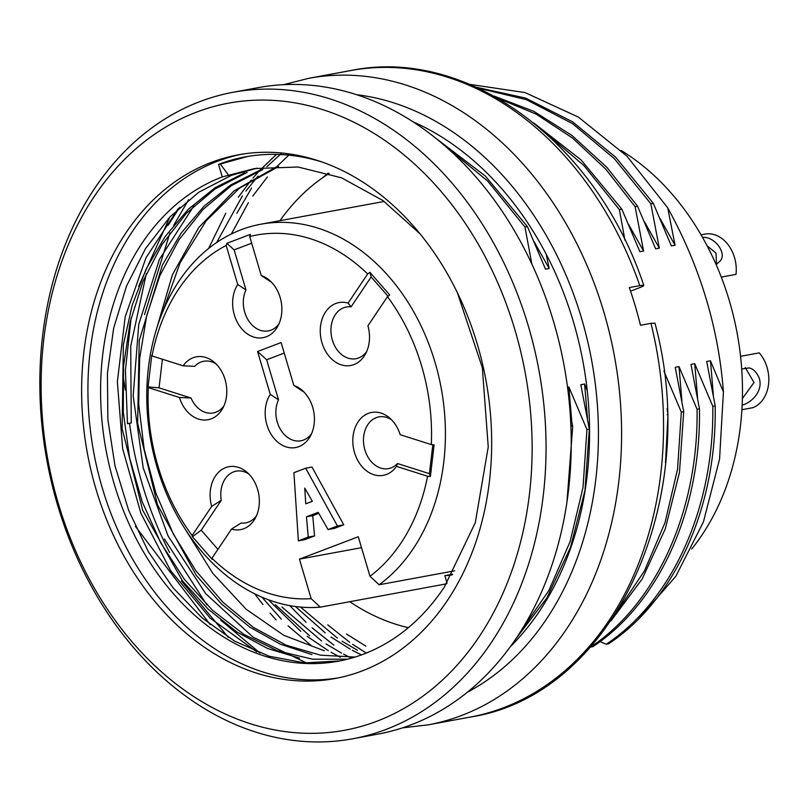 <?xml version="1.0" encoding="UTF-8"?>
<svg xmlns="http://www.w3.org/2000/svg" width="809" height="809" viewBox="0 0 809 809"><rect width="100%" height="100%" fill="white"/><g stroke="black" fill="none" stroke-linecap="round" stroke-linejoin="round"><path stroke-width="1.21" d="M210.249 624.659L135.396 526.376M131.139 317.876L125.415 370.209L127.478 423.683L131.25 422.986L130.734 346.141L146.338 273.553M123.514 378.491L125.253 389.847M697.065 409.212C698.561 510.459 656.868 603.109 590.54 647.119L592.855 646.694C659.547 602.614 701.13 509.983 699.461 408.767L697.065 409.212L679.004 366.619L675.232 367.306L683.726 411.67L681.33 412.115L663.906 371.149M699.461 408.767L690.967 364.404L694.739 363.706L712.8 406.3C714.296 507.556 672.603 600.197 606.275 644.217L600.116 641.628M606.275 644.217L608.59 643.792C675.282 599.702 716.865 507.081 715.196 405.865L712.8 406.3M667.192 414.724L667.991 414.582L667.01 408.717M624.912 240.101L619.37 209.592L621.828 209.137L639.899 251.73L643.58 251.043L635.105 206.679L637.563 206.224L655.634 248.818L659.315 248.141L650.841 203.777L653.298 203.322L671.369 245.916L675.05 245.238L667.728 207.842C700.028 266.495 718.584 327.857 723.418 391.92L710.474 360.804L706.702 361.502L715.196 405.865M531.837 263.946L524.96 227.016L527.417 226.571L545.488 269.154L549.18 268.477L546.136 254.077M570.82 424.877L572.691 426.677L570.072 412.014M567.524 387.198L568.858 386.955L586.929 429.549L589.316 429.104L580.822 384.74L584.594 384.042L587.253 390.727M309.564 635.803L275.394 604.738M268.315 599.732L300.786 631.344M307.096 636.309L328.343 650.679M331.043 652.256L340.286 657.262M361.431 654.926L352.35 650.294M350.125 649.061L330.992 637.047M325.218 632.85L295.437 606.517M225.812 213.192L208.57 248.535M231.354 234.003L248.373 202.685M252.762 196.061L267.395 176.938M276.486 166.917L288.793 155.156M244.652 172.873L214.982 187.789L188.234 209.298L165.066 236.653L146.156 268.982L132.15 305.377L123.352 344.846L122.129 428.568L142.697 510.287L182.45 580.832L208.297 609.288L236.976 632.041L267.658 648.515L299.552 658.121M420.205 233.973L382.96 200.561L341.54 177.818L298.005 167.008L254.562 168.565L222.273 176.918A249.839 190.085 -100.5 0 0 109.609 466.904A249.839 190.085 -100.5 0 0 338.314 661.206A249.839 190.085 -100.5 0 0 444.363 586.99L475.287 522.685L488.242 446.952L482.346 367.691L457.338 292.585M339.911 660.892L304.791 662.905L269.336 656.281L234.65 641.153L202.149 617.965L173.005 587.759L148.269 551.576L128.702 510.439L114.999 465.883L107.86 419.568L107.435 373.202L113.654 328.252L126.477 286.143L145.529 248.606L169.941 216.923L198.802 192.229L231.445 175.331L257.11 168.161M347.425 659.214L312.527 659.183L277.568 650.851L243.873 634.377L212.504 610.279L184.432 579.406L160.657 542.708L142.182 501.701L129.561 457.722L123.271 412.074L123.504 366.295L130.138 322.083L143.082 281.087L162.053 244.48L186.272 213.394L214.931 189.053L247.17 172.398M260.356 170.021L230.798 184.897L204.121 206.103L181.145 233.113L162.387 265.099L139.239 340.488L137.631 423.309L157.492 504.826L196.294 575.401L221.565 604.06L249.88 627.167L280.298 644.176L311.9 654.572M355.009 657.08L320.516 655.169L286.275 645.228L253.399 627.41L222.94 602.27L195.909 570.79L173.338 534.031L155.925 493.187L144.204 449.44L138.703 404.096L139.553 359.085L146.641 315.844L159.858 275.697L178.931 239.828L203.049 209.44L231.283 185.726L262.895 169.465M276.112 167.028L234.104 190.843L198.731 227.562L172.357 274.898L156.248 330.011M185.564 529.774L212.858 573.419L246.118 609.228L283.817 635.328L324.288 650.78M162.609 312.102L180.083 262.814L206.143 220.867L239.535 188.113L278.62 166.543M241.456 154.276A266.272 202.584 -100.5 0 0 217.621 161.224A266.272 202.584 -100.5 0 0 97.06 468.239A266.272 202.584 -100.5 0 0 338.142 677.912M222.273 176.918L218.551 164.369A262.986 200.086 79.5 0 1 245.198 156.895A262.986 200.086 79.5 0 1 322.953 162.296M478.392 88.141L526.447 99.689L572.448 123.585L614.395 158.695L650.841 203.777M653.298 203.322L615.841 157.381L572.58 121.805L525.547 98.081L476.582 87.311M497.788 98.202L536.266 114.19L572.57 138.086L605.789 169.162L635.105 206.679M637.563 206.224L606.861 167.321L571.912 135.427L533.879 111.379L493.894 96.008M543.102 130.856L583.906 165.532L619.37 209.592M621.828 209.137L581.125 159.97L533.839 123.019M236.855 213.252L251.548 188.103M139.249 375.578L139.735 357.113M144.498 314.65L169.961 232.921M173.753 225.205L188.618 199.712M681.33 412.115L677.548 469.2L665.008 522.675L644.48 570.851L616.771 612.029M610.866 621.009L642.113 579.092L665.291 528.864L679.469 472.375L683.726 411.67M665.483 462.849L667.991 414.582M366.295 653.065L352.613 644.328M349.65 642.255L327.746 624.841M333.905 645.157L312.072 627.804M305.984 622.242L289.733 605.617M444.647 145.559L487.696 181.115L524.96 227.016M527.417 226.571L485.309 176.038L436.294 138.582M586.929 429.549L583.016 487.493L570.072 541.696L548.937 590.378L520.42 631.758M515.04 639.939L546.874 597.932L570.497 547.39L584.968 490.406L589.316 429.104M469.837 84.379L525.041 92.57L578.354 117.083L626.884 156.107L667.728 207.842M723.418 391.92L719.555 459.178L703.426 521.926L675.849 576.261L638.493 619.168M566.988 501.54L572.691 426.677M228.381 637.411L181.408 580.943M691.634 549.078A243.266 185.079 -100.5 0 0 621.12 150.444M352.643 738.789L377.813 734.137A328.737 250.102 -100.5 0 0 564.075 365.456A328.737 250.102 -100.5 0 0 258.435 87.594L233.265 92.246A328.737 250.102 -100.5 0 0 199.954 101.58A328.737 250.102 -100.5 0 0 51.705 483.135A328.737 250.102 -100.5 0 0 352.643 738.789A328.737 250.102 -100.5 0 0 538.895 370.097A328.737 250.102 -100.5 0 0 233.265 92.246M196.456 112.158A318.877 242.599 -100.5 0 0 134.021 644.116A318.877 242.599 -100.5 0 0 529.49 493.753A318.877 242.599 -100.5 0 0 196.456 112.158M211.331 162.387A266.272 202.584 -100.5 0 0 91.245 471.445A266.272 202.584 -100.5 0 0 335.007 678.529A266.272 202.584 -100.5 0 0 485.875 379.896A266.272 202.584 -100.5 0 0 238.311 154.822A266.272 202.584 -100.5 0 0 211.331 162.387M713.346 394.974L710.474 360.804M697.591 397.765L694.739 363.706M681.906 400.951L679.004 366.619M587.465 418.213L584.594 384.042M571.741 421.186L568.858 386.955M281.957 607.053L321.608 640.971M326.078 643.944L341.489 653.055M343.562 654.147L349.892 657.312M300.543 607.084L337.343 638.058M342.065 641.203L357.426 650.244M365.87 646.169L346.576 634.023M164.419 538.976L206.851 604.869M220.695 620.099L260.002 653.096M138.693 286.265L169.89 216.974M179.699 207.316L168.171 225.246M675.05 245.238L660.073 218.582M549.18 268.477L534.203 241.84M281.906 153.002L266.869 166.664M258.01 176.109L245.875 191.106M242.407 195.909L216.65 242.558M643.58 251.043L628.684 224.578M659.315 248.141L644.46 221.767M247.332 156.542L220.351 164.035L228.917 175.695M220.351 164.035L218.551 164.369M256.716 651.821L210.107 618.056L170.669 570.719L140.837 513.139L122.634 448.611L117.366 381.636L125.193 316.754L145.994 257.778L178.081 208.813M306.722 663.016L252.984 637.108L205.607 593.543L168.05 535.861L143.223 468.017L133.172 395.773L138.764 324.369L159.464 259.254L193.897 205.84M311.667 645.956L288.055 625.832M281.37 619.198L261.954 597.194M238.281 197.244L251.245 180.083M252.914 178.101L259.376 170.841M260.023 170.153L276.476 154.398M655.017 323.347C702.657 500.255 613.525 695.416 470.12 717.098A328.737 250.102 -100.5 0 0 650.972 323.317L640.485 325.258A328.737 250.102 -100.5 0 0 635.328 306.257A328.737 250.102 -100.5 0 0 629.331 287.579L639.818 285.648A328.737 250.102 -100.5 0 0 350.742 70.545L308.785 78.301L283.696 84.652M650.972 323.317L654.966 323.135M630.565 291.21L642.245 286.619L643.711 285.688L643.398 285.264L639.818 285.648M510.054 646.978A300.796 228.846 -100.5 0 0 573.369 321.618A300.796 228.846 -100.5 0 0 413.075 121.785M129.551 423.299A300.796 228.846 -100.5 0 0 169.587 552.456M211.948 558.24L231.505 529.096A31.996 24.341 -100.5 0 0 255.209 518.326A31.996 24.341 -100.5 0 0 246.654 472.011A31.996 24.341 -100.5 0 0 218.622 472.203A31.996 24.341 -100.5 0 0 211.675 506.383L192.127 535.518L192.441 536.721L212.261 559.434L211.948 558.24A184.088 140.058 -100.5 0 0 311.141 598.65L320.293 607.144A193.958 147.562 79.5 0 1 149.766 434.524A193.958 147.562 79.5 0 1 260.882 224.204A193.958 147.562 79.5 0 1 432.805 355.191A193.958 147.562 79.5 0 1 379.138 584.765L454.648 570.82M379.138 584.765L369.986 576.281A184.088 140.058 -100.5 0 0 427.577 476.248L430.398 476.501L429.427 473.669L432.825 444.717M361.512 547.673L299.441 559.14L358.286 536.761L369.986 576.281M311.141 598.65L299.441 559.14M446.558 583.825L320.293 607.144M447.043 583.107L444.839 575.664L452.666 574.218M329.132 173.46A241.618 183.825 -100.5 0 0 280.005 220.675M349.781 601.694A241.618 183.825 -100.5 0 0 408.363 627.673M452.271 574.875A185.736 141.312 79.5 0 1 444.839 575.664M284.232 353.078L266.657 359.762L278.518 399.808L270.267 394.357A31.996 24.341 -100.5 0 0 275.444 439.965A31.996 24.341 -100.5 0 0 310.282 436.263A31.996 24.341 -100.5 0 0 301.727 389.948A31.996 24.341 -100.5 0 0 293.809 385.408L302.06 390.848A26.303 20.013 79.5 0 1 303.85 391.91M266.657 359.762L257.575 351.5L270.267 394.357M293.809 385.408L281.117 342.551L257.575 351.5M256.493 515.737A26.303 20.013 79.5 0 1 241.112 522.998L231.505 529.096M211.675 506.383L221.282 500.286L201.219 530.198L217.924 549.341M192.441 536.721L201.219 530.198M162.407 359.236L159.049 387.855L190.985 397.988L179.426 397.482A31.996 24.341 -100.5 0 0 199.762 419.436A31.996 24.341 -100.5 0 0 222.657 408.454A31.996 24.341 -100.5 0 0 214.102 362.139A31.996 24.341 -100.5 0 0 183.137 365.82L194.696 366.325A26.303 20.013 79.5 0 1 216.236 364.101M159.049 387.855L148.057 386.884L148.31 387.612L179.426 397.482M183.137 365.82L152.031 355.94L151.768 355.222L148.057 386.884M251.68 243.196L234.114 249.88L245.976 289.925L237.725 284.485A31.996 24.341 -100.5 0 0 242.902 330.092A31.996 24.341 -100.5 0 0 277.73 326.381A31.996 24.341 -100.5 0 0 269.185 280.066A31.996 24.341 -100.5 0 0 261.256 275.525L269.508 280.976A26.303 20.013 79.5 0 1 271.308 282.038M234.114 249.88L226.874 243.307L226.166 245.471L237.725 284.485M261.256 275.525L249.708 236.521L250.416 234.357L226.874 243.307M388.017 296.276L371.159 276.961L351.086 306.864L348.103 303.092A31.996 24.341 -100.5 0 0 321.234 322.174A31.996 24.341 -100.5 0 0 334.461 361.36A31.996 24.341 -100.5 0 0 365.355 354.2A31.996 24.341 -100.5 0 0 367.923 325.805L387.481 296.67L389.726 294.992L369.905 272.279L367.66 273.958L348.103 303.092M371.159 276.961L369.905 272.279M430.398 476.501L434.109 444.839L431.298 444.586L400.182 434.706A31.996 24.341 -100.5 0 0 389.351 417.757A31.996 24.341 -100.5 0 0 356.638 424.321A31.996 24.341 -100.5 0 0 362.988 467.683A31.996 24.341 -100.5 0 0 396.471 466.368L397.492 463.537L429.427 473.669M396.471 466.368L427.577 476.248M337.454 525.981L305.671 468.209L311.971 467.046L343.744 524.829L334.329 528.408L328.039 529.561L337.454 525.981L343.744 524.829M318.797 513.351L312.749 515.657L314.559 535.922L304.669 539.684L298.379 540.847L308.269 537.085L314.559 535.922M431.298 444.586A184.088 140.058 -100.5 0 0 387.481 296.67M367.66 273.958A184.088 140.058 -100.5 0 0 249.708 236.521M226.166 245.471A184.088 140.058 -100.5 0 0 152.031 355.94M148.31 387.612A184.088 140.058 -100.5 0 0 192.127 535.518M311.566 433.664A26.303 20.013 79.5 0 1 284.495 434.757A26.303 20.013 79.5 0 1 278.518 399.808M221.282 500.286A26.303 20.013 79.5 0 1 227.966 475.49A26.303 20.013 79.5 0 1 248.778 473.983M223.941 405.855A26.303 20.013 79.5 0 1 190.985 397.988M279.014 323.792A26.303 20.013 79.5 0 1 251.943 324.874A26.303 20.013 79.5 0 1 245.976 289.925M366.639 351.602A26.303 20.013 79.5 0 1 332.823 341.529A26.303 20.013 79.5 0 1 351.086 306.864M397.492 463.537A26.303 20.013 79.5 0 1 370.997 461.352A26.303 20.013 79.5 0 1 366.315 427.253A26.303 20.013 79.5 0 1 391.475 419.719M304.76 488.12L312.335 501.307L305.741 503.815L304.76 488.12M305.671 468.209L293.9 472.689L298.379 540.847M308.269 537.085L306.449 516.82L312.749 515.657M306.449 516.82L318.22 512.34L328.039 529.561M311.91 500.559L311.961 501.449M741.893 409.718L752.815 407.706A32.876 25.008 -100.5 0 0 759.246 352.866L740.559 356.314M741.711 369.025L749.053 367.913C753.108 368.682 756.476 371.998 759.155 377.894C763.726 391.718 750.479 403.195 742.146 405.087M742.379 398.544L753.998 382.526L745.251 367.549M721.294 277.093L735.998 274.382A32.876 25.008 -100.5 0 0 705.003 234.104L701.069 234.832M702.525 237.371C715.025 236.258 727.807 254.218 719.697 261.418L716.157 264.624M716.521 264.442L715.975 253.015L707.197 245.946M328.181 173.166A249.839 190.085 -100.5 0 0 322.589 177.778M405.531 626.995A249.839 190.085 -100.5 0 0 408.1 627.895M470.12 717.098L428.163 724.844A328.737 250.102 -100.5 0 0 603.858 312.072A328.737 250.102 -100.5 0 0 308.785 78.301M254.764 593.867A312.304 237.603 -100.5 0 0 262.945 604.495M270.054 613.05A312.304 237.603 -100.5 0 0 276.122 619.886M467.208 692.302A312.304 237.603 -100.5 0 0 581.6 318.483A312.304 237.603 -100.5 0 0 356.87 94.744M643.731 285.233C596.395 142.637 467.663 46.376 350.742 70.545M402.457 727.867L428.163 724.844M384.174 201.441L260.882 224.204"/></g></svg>
